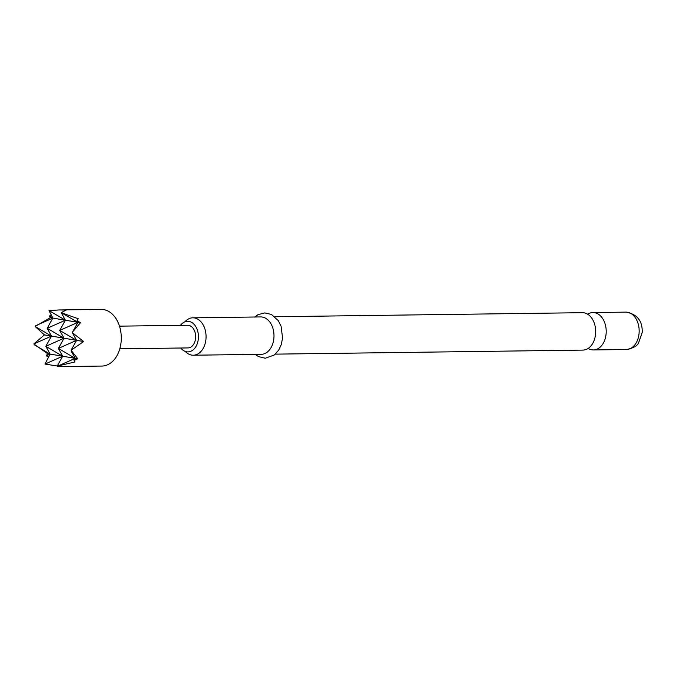 <?xml version="1.0" encoding="UTF-8"?>
<svg xmlns="http://www.w3.org/2000/svg" width="676" height="676" viewBox="0 0 676 676"><rect width="100%" height="100%" fill="white"/><g stroke="black" fill="none" stroke-linecap="round" stroke-linejoin="round"><path stroke-width="1.01" d="M274.845 316.74L582.399 312.692A18.7 13.021 89.2 0 1 595.598 333.581A18.7 13.021 89.2 0 1 582.898 350.092L275.335 354.139M185.292 351.427A18.7 13.021 -90.8 0 0 193.294 355.213A18.7 13.021 -90.8 0 0 205.994 338.71A18.7 13.021 -90.8 0 0 192.804 317.821A18.7 13.021 -90.8 0 0 184.903 321.818M180.475 325.35A15.295 10.655 89.2 0 1 187.573 321.294A15.295 10.655 89.2 0 1 198.372 338.38A15.295 10.655 89.2 0 1 187.979 351.883A15.295 10.655 89.2 0 1 180.771 348.013M588.145 348.419A18.7 13.021 -90.8 0 0 593.435 349.948A18.7 13.021 -90.8 0 0 606.135 333.437A18.7 13.021 -90.8 0 0 592.945 312.557A18.7 13.021 -90.8 0 0 587.697 314.23M193.294 355.213L261.223 354.325A18.7 13.021 -90.8 0 0 273.924 337.814A18.7 13.021 -90.8 0 0 260.725 316.926L192.804 317.821M51.232 315.193L49.306 316.013L50.32 317.669L35.11 326.474L44.422 334.907L33.8 343.949L47.616 353.683L46.306 355.804L48.511 357.029M35.718 325.697L52.838 318.092L65.395 320.213L49.018 310.588L52.838 318.092L47.168 328.299L65.395 320.213L59.725 330.42L77.943 322.334L61.203 312.65L66.155 310.081L59.226 309.946L101.197 309.397A28.333 19.731 89.2 0 1 121.181 341.034A28.333 19.731 89.2 0 1 101.941 366.054L59.978 366.603L57.181 366.13L74.968 361.956L74.047 360.485L77.757 358.77L71.09 350.244L83.655 341.532L72.408 332.769L76.591 340.341L83.655 341.532M44.996 364.077L62.682 356.227L45.816 346.306L50.134 354.106L44.996 364.077L57.257 366.003M119.796 348.816L187.928 347.92A11.331 7.892 -90.8 0 0 195.626 337.915A11.331 7.892 -90.8 0 0 187.624 325.257L119.5 326.153M58.119 365.944L75.239 358.348L77.757 358.77M46.306 355.804L50.134 354.106L75.239 358.348L74.047 360.485M71.183 351.021L75.239 358.348L58.373 348.427L62.682 356.227L57.181 366.13M33.8 343.949L51.486 336.099L64.043 338.22L58.373 348.427L76.591 340.341L59.725 330.42L64.043 338.22L76.591 340.341L71.09 350.244M61.203 312.65L65.395 320.213L80.461 322.756L77.039 320.694L77.943 322.334L72.619 331.924L80.461 322.756M59.226 309.946L49.018 310.588M77.039 320.694L78.222 318.717L62.099 313.013M72.408 332.769L72.619 331.924M47.616 353.683L50.134 354.106L34.282 344.785M44.422 334.907L51.486 336.099L35.11 326.474M50.32 317.669L52.838 318.092L49.306 316.013M47.168 328.299L51.486 336.099L45.816 346.306L64.043 338.22L47.168 328.299M625.9 312.126C637.198 314.103 642.631 320.923 642.2 332.575L638.55 342.926C637.307 345.96 633.251 348.157 626.39 349.517A18.7 13.021 -90.8 0 0 639.09 333.006A18.7 13.021 -90.8 0 0 625.9 312.126L592.945 312.557M626.39 349.517L593.435 349.948M254.742 317.01L258.055 314.661L264.831 312.912L271.439 314.467L278.25 320.585L281.081 326.246L282.568 337.966L281.267 344.633L278.723 350.084L274.38 354.942L265.305 358.238L258.477 356.59L255.241 354.401"/></g></svg>
